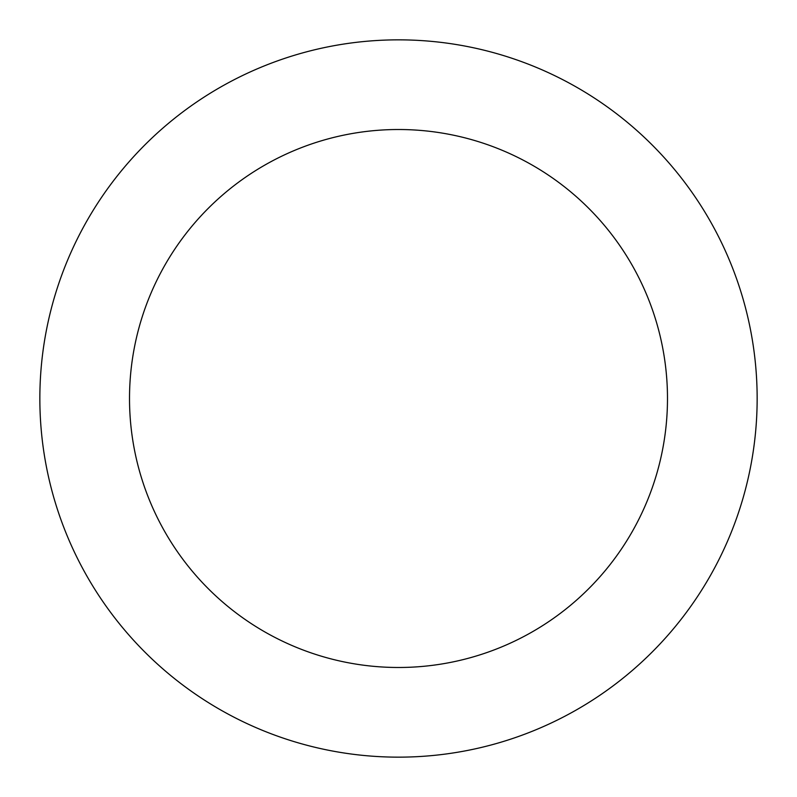 <?xml version="1.0" encoding="UTF-8"?>
<svg xmlns="http://www.w3.org/2000/svg" width="797" height="797" viewBox="0 0 797 797"><rect width="100%" height="100%" fill="white"/><g stroke="black" fill="none" stroke-linecap="round" stroke-linejoin="round"><path stroke-width="1.2" d="M398.5 39.85A358.65 358.65 0 0 1 757.15 398.5A358.65 358.65 0 0 1 398.5 757.15A358.65 358.65 0 0 1 39.85 398.5A358.65 358.65 0 0 1 398.5 39.85M398.5 667.487A268.988 268.988 0 0 1 129.512 398.5A268.988 268.988 0 0 1 398.5 129.512A268.988 268.988 0 0 1 667.487 398.5A268.988 268.988 0 0 1 398.5 667.487"/></g></svg>
